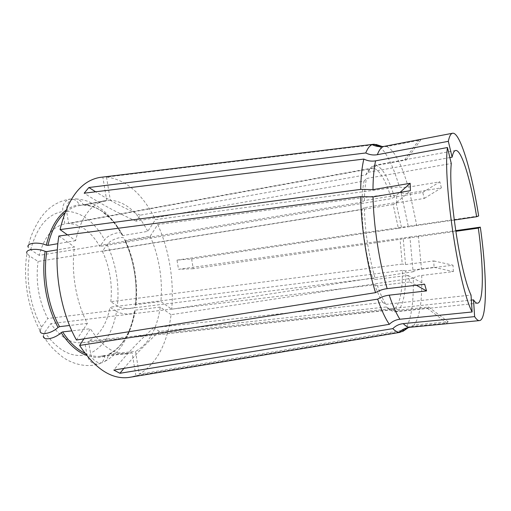 <?xml version="1.0" encoding="UTF-8"?>
<svg xmlns="http://www.w3.org/2000/svg" width="511" height="511" viewBox="0 0 511 511"><rect width="100%" height="100%" fill="white"/><g stroke="black" fill="none" stroke-linecap="round" stroke-linejoin="round"><path stroke-width="0.38" stroke-dasharray="2.56 1.92" d="M405.542 264.557L433.788 260.929L434.069 267.355L405.715 270.913C405.906 291.232 403.511 304.326 398.516 310.196L428.646 307.022L427.228 308.197L396.862 311.378L393.566 309.468L392.199 309.838C390.378 310.036 388.417 309.085 386.316 306.99L159.419 331.435L153.747 327.743L382.809 302.474L385.907 304.339C383.052 299.874 380.254 293.704 377.52 285.815L409.854 281.957L407.919 275.416L375.457 279.408C372.276 268.824 369.689 257.129 367.684 244.315C365.723 231.489 364.624 219.283 364.381 207.69L396.766 202.458L396.6 195.247L364.362 200.58L361.973 202.235C362.139 193.758 362.842 186.707 364.081 181.086L136.124 221.135L140.231 215.182L365.946 174.813L368.348 172.252C370.021 168.081 372.021 165.788 374.352 165.366L404.648 159.822L406.271 159.949L376.288 165.43C382.586 167.806 388.635 178.352 394.422 197.074L422.712 192.417L424.315 198.434L396.127 202.982L393.131 204.521L398.395 228.372L191.638 258.962L177.01 260.099L178.518 269.303L409.918 237.021L413.105 271.763L171.69 309.219L160.901 301.522L136.003 304.645L135.581 305.233C137.97 309.2 122.742 309.755 117.326 305.936L110.798 301.707L402.246 264.072L400.068 239.333L403.249 238.79L405.542 264.557L402.246 264.072M424.315 198.434L441.363 187.85L409.905 193.049C406.341 193.612 403.383 193.49 401.039 192.692L157.771 224.514L150.157 236.299L125.336 240.4L124.735 239.819C125.502 234.785 110.881 238.816 107.099 244.635L102.366 251.278C105.969 258.841 108.517 267.017 109.999 275.799C111.449 284.589 111.717 293.225 110.798 301.707M150.157 236.299C154.552 246.13 157.695 256.72 159.579 268.077C161.431 279.44 161.872 290.587 160.901 301.522M375.457 279.408L372.647 278.335C369.574 268.141 367.077 256.886 365.154 244.571C363.264 232.237 362.21 220.49 361.98 209.318L38.076 261.44L29.459 255.954L26.962 253.424C22.803 278.642 28.003 309.027 40.126 330.719M191.638 258.962L193.228 268.735L400.068 239.333M157.771 224.514C163.475 237.321 167.544 251.086 169.978 265.809C172.373 280.533 172.942 295 171.69 309.219M401.039 192.692L408.283 226.29L478.647 215.968M177.01 260.099L408.283 226.29M385.907 304.339L471.027 295.045M364.362 200.58C364.515 191.702 365.231 184.343 366.515 178.505L451.29 163.514M374.199 144.191L102.826 177.093L106.703 200.376L80.489 205.396L79.352 204.732C77.327 200.887 74.472 198.971 70.786 198.983C64.923 200.152 62.246 204.33 62.757 211.516L64.852 223.952L371.836 168.145C369.549 168.56 367.588 170.783 365.946 174.813M102.181 177.145L102.826 177.093M364.081 181.086L366.515 178.505M361.973 202.235L39.245 255.379C44.157 237.008 52.697 226.533 64.852 223.952M427.228 308.197L446.908 323.112L412.466 326.427L408.921 327.212M446.908 323.112L448.166 321.789L413.999 325.098L406.73 327.915M434.069 267.355L453.372 271.59L421.716 275.448C418.132 275.914 415.328 276.77 413.303 278.029C413.795 304.499 410.876 321.828 404.54 330.004M453.372 271.59L453.014 265.196L421.486 269.144C417.921 269.616 415.124 270.491 413.105 271.763M409.918 237.021L455.659 230.659M403.249 238.79L455.755 231.33M396.862 311.378L395.386 311.799C393.534 311.997 391.528 311.007 389.382 308.836L471.353 300.098M399.519 331.933L135.9 375.662L130.905 377.118M386.316 306.99L389.382 308.836M382.809 302.474C380.05 298.169 377.354 292.254 374.723 284.729L50.857 323.629C60.375 337.298 70.735 343.66 81.939 342.709L393.566 309.468M441.363 187.85L439.843 181.833L408.276 187.154C404.699 187.729 401.735 187.626 399.385 186.841L155.465 219.628L147.768 231.355L122.896 235.545L122.301 234.9C122.94 230.001 108.396 234.095 104.608 239.838L99.83 246.449C91.252 231.79 80.866 224.169 68.685 223.588L66.602 211.247C81.645 212.167 94.318 221.697 104.608 239.838M406.271 159.949L420.662 140.033L386.693 146.542L382.975 146.772M420.662 140.033L419.148 139.72L384.176 146.376M396.127 202.982L401.576 227.842L454.196 220.056M368.348 172.252L449.865 157.58M398.395 228.372L401.576 227.842M393.131 204.521L102.366 251.278M76.452 340.032L87.375 323.386C76.043 302.186 70.863 271.628 74.504 246.973L57.347 249.828M58.861 236.005L74.504 246.973M87.375 323.386L69.541 325.488M40.133 330.719L41.595 327.078L47.791 318.5C38.695 300.775 35.457 281.753 38.076 261.44M364.381 207.69L361.98 209.318M372.647 278.335L47.791 318.5M67.465 234.881L75.583 240.675C81.172 217.054 91.067 203.697 105.279 200.606L106.703 200.376M75.583 240.675L57.858 243.69M70.786 198.977C58.867 200.689 49.158 206.553 41.653 216.575C34.601 226.629 30.098 236.817 28.143 247.152L30.673 249.828L39.245 255.379M374.422 165.353L371.836 168.145M376.07 144.46C384.298 148.133 392.071 162.262 399.385 186.841M372.634 144.875L106.486 177.074C126.147 179.559 142.48 193.739 155.465 219.628M106.486 177.074L110.325 200.178C125.067 201.481 137.548 211.873 147.768 231.355M110.325 200.178L84.251 205.167L83.121 204.509C81.492 201.321 79.173 199.45 76.158 198.888C69.426 199.06 66.245 203.18 66.602 211.247M394.422 197.074L391.413 198.619L99.83 246.449M376.288 165.43L373.72 168.196C379.871 170.431 385.767 180.575 391.413 198.619M373.72 168.196L68.685 223.588M413.303 278.029L171.096 314.693C167.212 343.948 156.609 363.768 139.273 374.161L135.492 351.434L109.201 353.989L108.345 354.921C107.949 357.706 106.786 359.859 104.851 361.373C99.843 365.429 91.552 360.625 90.524 353.178L88.467 340.99C99.562 335.529 106.735 324.268 109.993 307.213L116.559 311.391C112.816 332.335 104.135 346.266 90.524 353.178M401.301 330.547L139.273 374.161M171.096 314.693L160.256 307.092C156.941 329.34 148.688 344.12 135.492 351.434M160.256 307.092L135.281 310.145L134.885 310.765C137.152 314.648 121.95 315.14 116.559 311.391M398.516 310.196L395.252 308.299L88.467 340.99M405.715 270.913L402.406 270.421C402.54 290.037 400.151 302.665 395.252 308.299M402.406 270.421L109.993 307.213M83.868 338.857L90.409 328.739L71.853 330.853M135.9 375.662L132.087 352.762L127.277 353.733C114.196 354.768 101.906 346.439 90.409 328.739M132.087 352.762L105.649 355.317L104.793 356.263C104.282 359.687 102.711 362.095 100.073 363.487C93.602 365.263 89.201 362.267 86.876 354.487L84.807 342.21M43.294 336.059L44.725 332.246L50.857 323.629M377.52 285.815L374.723 284.729M428.646 307.022L448.166 321.789M433.788 260.929L453.014 265.196M422.712 192.417L439.843 181.833M404.648 159.822L419.148 139.72M396.766 202.458L410.41 190.667M396.6 195.247L400.024 192.398M409.854 281.957L416.286 285.227M407.919 275.416L424.647 284.244M193.228 268.735L178.518 269.303M153.747 327.743C139.42 340.588 126.108 354.691 113.819 370.066M159.419 331.435C146.785 342.747 134.955 355.068 123.924 368.386M140.231 215.182C124.997 208.482 110.14 200.689 95.659 191.797M136.124 221.135C118.296 213.298 100.986 203.985 84.181 193.196M136.003 304.645C137.095 293.857 136.724 282.864 134.891 271.667C133.02 260.482 129.832 250.058 125.336 240.4M124.703 240.106C129.251 249.866 132.477 260.406 134.367 271.718C136.226 283.03 136.597 294.144 135.485 305.054M107.099 244.635C111.494 253.833 114.592 263.765 116.393 274.445C118.15 285.132 118.463 295.626 117.326 305.936M412.466 326.427L410.161 327.251M421.716 275.448C422.316 300.845 419.742 317.395 413.999 325.098M418.368 235.973L421.486 269.144M409.905 193.049L416.721 225.147M386.693 146.542C394.205 150.023 401.403 163.565 408.276 187.154M41.595 327.078C30.392 307.373 25.531 279.032 29.459 255.954M80.489 205.396L79.007 205.639C73.954 206.604 69.215 209.044 64.795 212.966M65.791 210.423C70.077 207.242 74.6 205.345 79.352 204.732M30.673 249.828C36.881 226.871 47.58 214.103 62.757 211.516M122.896 235.545C112.42 216.421 99.536 206.297 84.251 205.167M83.121 204.509C98.617 205.665 111.666 215.91 122.263 235.258M109.201 353.989C122.966 346.72 131.659 332.105 135.281 310.145M134.763 310.541C131.097 332.757 122.295 347.55 108.345 354.921M84.947 353.267C90.294 355.784 95.531 356.793 100.654 356.295L105.649 355.317M104.793 356.263C98.993 358 92.938 357.726 86.621 355.426M86.876 354.487C72.025 358.281 57.973 350.865 44.725 332.246M135.472 305.035C136.59 294.138 136.22 283.03 134.361 271.718C132.47 260.412 129.251 249.885 124.697 240.138M135.581 305.233C136.654 294.221 136.265 283.049 134.406 271.705C132.509 260.355 129.289 249.726 124.735 239.819M477.53 303.195L395.386 311.799M392.799 309.736L396.051 311.678M392.199 309.838L81.939 342.709M455.595 150.496L374.352 165.366M105.279 200.606L80.406 205.409M76.158 198.881C81.549 199.469 85.88 200.465 89.15 201.871L96.905 205.863L103.969 211.113C106.793 213.445 110.823 217.954 116.061 224.648L122.301 234.9M122.257 235.296C118.705 228.877 114.719 223.269 110.299 218.472L101.619 211.062L97.658 208.718C92.945 206.355 88.377 205.173 83.951 205.173M134.885 310.765C133.294 320.525 130.586 329.442 126.754 337.522L121.778 345.934L118.641 350.022C114.803 354.647 110.21 358.428 104.857 361.373M108.76 354.161C122.142 347.493 130.81 332.948 134.751 310.516M127.277 353.733L100.654 356.295L105.375 355.394M43.294 336.066C47.862 342.664 50.359 347.148 61.735 356.32C70.25 363.168 86.589 368.712 100.079 363.493"/><path stroke-width="0.77" d="M400.024 192.398L410.18 183.302L372.979 189.638L360.696 189.37C360.907 176.863 361.96 166.765 363.858 159.074C367.594 160.952 371.503 161.54 375.598 160.844L447.444 147.532L451.29 163.514C448.096 192.021 460.315 273.11 471.027 295.045L472.126 311.978C458.712 286.805 442.807 181.36 447.444 147.532M410.18 183.302L410.41 190.667L373.043 196.888L360.702 196.614L58.861 236.005C53.329 269.316 60.56 311.748 76.452 340.032L375.54 292.65C367.045 265.496 361.028 226.673 360.702 196.614M416.286 285.227L426.551 290.919L424.647 284.244L387.166 288.645C382.931 289.175 379.053 290.51 375.54 292.65M426.551 290.919L389.222 295.166C385.007 295.684 381.149 297.012 377.655 299.146L79.614 345.449L83.868 338.857M123.924 368.386L119.944 373.286L113.819 370.066L389.331 324.325C392.295 321.406 395.827 319.714 399.921 319.241L472.126 311.978M95.659 191.797L88.869 187.518L84.181 193.196L363.858 159.074M88.869 187.518L365.761 152.961C367.569 148.42 369.696 145.648 372.123 144.639L374.199 144.191C377.086 146.069 380.293 146.823 383.818 146.459M360.696 189.37L60.036 229.58C67.727 198.166 80.993 180.785 99.83 177.426L102.181 177.145M408.921 327.212L402.93 331.364L399.085 332.316C397.117 332.099 395.022 330.873 392.806 328.63C395.738 325.75 399.225 324.083 403.275 323.623L474.623 316.622L473.518 299.868C475.019 302.212 476.354 303.323 477.53 303.195C483.891 302.748 483.687 266.122 478.328 228.117L455.755 231.33M455.659 230.659L480.314 227.146C486.983 273.704 487.488 319.912 479.478 320.601C478.06 320.748 476.444 319.42 474.623 316.622M471.353 300.098L473.518 299.868M480.314 227.146L478.328 228.117M119.944 373.286L392.806 328.63M389.331 324.325C385.383 318.615 381.493 310.222 377.655 299.146M130.905 377.118L128.574 377.501C111.443 379.513 95.123 368.827 79.614 345.449M402.93 331.364L399.519 331.933M365.761 152.961C369.447 154.82 373.311 155.395 377.354 154.692L448.332 141.323C449.367 136.271 450.779 133.575 452.561 133.243C460.034 131.729 471.8 171.9 478.647 215.968L476.629 216.734C470.97 180.888 461.497 149.225 455.595 150.496C454.119 150.758 452.963 152.987 452.12 157.177L449.865 157.58M454.196 220.056L476.629 216.734M448.332 141.323L452.12 157.177M69.541 325.488L59.525 326.663L58.056 327.385C51.643 333.657 39.679 335.823 40.133 330.719M57.347 249.828L46.782 251.584L45.14 251.367C36.952 247.809 24.694 249.247 26.962 253.424M60.036 229.58L67.465 234.881M57.858 243.69L47.951 245.376L46.316 245.159C38.255 241.601 26.138 242.987 28.15 247.158L28.143 247.152M382.975 146.772L376.07 144.46L372.634 144.875M406.73 327.915L404.54 330.004L401.301 330.547M71.853 330.853L62.629 331.907L61.167 332.629C54.894 338.825 43.122 341.022 43.294 336.059M372.979 189.638C373.081 177.796 373.956 168.196 375.598 160.844M387.166 288.645C379.283 262.597 373.573 225.626 373.043 196.888M399.921 319.241C396.325 313.716 392.755 305.693 389.222 295.166M479.478 320.601L410.161 327.251C408.046 327.462 405.753 326.254 403.275 323.623M377.354 154.692C379.245 149.646 381.519 146.874 384.176 146.376C379.897 147.098 375.879 146.516 372.123 144.639M46.782 251.584C42.835 275.876 47.957 305.878 59.525 326.663M58.056 327.385C46.309 306.364 41.116 275.959 45.14 251.367M64.795 212.966C56.951 220.069 51.336 230.87 47.951 245.376M46.316 245.159C50.167 228.934 56.657 217.36 65.791 210.423M62.629 331.907C69.349 342.223 76.784 349.339 84.947 353.267M86.621 355.426C77.314 351.913 68.825 344.312 61.167 332.629M373.158 144.313L99.83 177.426M410.161 327.251C405.849 327.768 402.157 329.454 399.085 332.316M400.17 332.335L128.574 377.501M452.561 133.243L384.176 146.376"/></g></svg>

